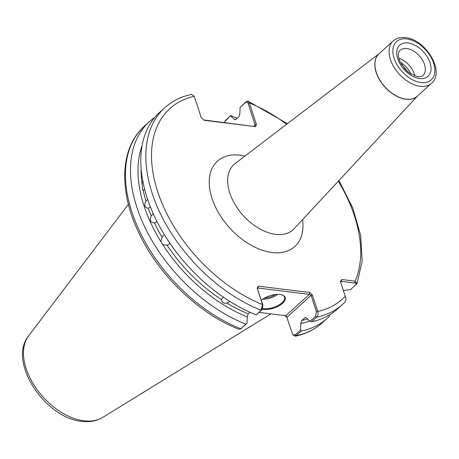 <?xml version="1.0" encoding="UTF-8"?>
<svg xmlns="http://www.w3.org/2000/svg" width="459" height="459" viewBox="0 0 459 459"><rect width="100%" height="100%" fill="white"/><g stroke="black" fill="none" stroke-linecap="round" stroke-linejoin="round"><path stroke-width="0.69" d="M167.116 245.307A124.073 77.003 47.8 0 0 221.594 299.716C221.949 302.544 223.728 303.663 226.941 303.083A124.073 77.003 47.8 0 0 248.21 313.801L247.258 316.905A126.041 78.225 -132.2 0 1 162.784 244.658L167.696 245.181L168.889 244.492L170.002 242.691M223.711 297.369L222.368 298.086L221.651 299.279M229.563 301.219L228.903 302.206L226.941 303.083M141.108 168.803A124.073 77.003 47.8 0 0 142.06 183.399L142.514 190.06L143.214 190.146A124.073 77.003 47.8 0 0 145.996 201.289C143.696 205.139 144.459 207.468 148.28 208.277A124.073 77.003 47.8 0 0 151.258 215.959C149.313 220.01 150.363 222.357 154.402 222.994A124.073 77.003 47.8 0 0 162.067 237.314L160.811 241.532L162.784 244.658M147.878 208.266L149.835 207.566L150.403 206.923M145.996 201.289L147.586 199.229M154.344 222.994L156.02 222.282L156.835 221.204M151.258 215.959L153.237 213.653M142.06 183.399L143.357 181.661M144.683 189.424L143.214 190.146M164.391 234.819L163.215 235.501L162.067 237.314M261.343 300.232A14.143 6.483 -18.1 0 1 279.99 294.471A14.143 6.483 -18.1 0 1 282.251 294.976A14.143 6.483 -18.1 0 1 281.585 304.116A14.143 6.483 -18.1 0 1 263.564 309.372A14.143 6.483 -18.1 0 1 262.462 309.188M262.823 308.482A13.598 6.237 161.9 0 0 263.73 308.626A13.598 6.237 161.9 0 0 278.292 305.361A13.598 6.237 161.9 0 0 284.551 297.243A13.598 6.237 161.9 0 0 281.964 294.885M398.882 58.35A16.994 10.546 -132.2 0 1 414.81 75.907M400.311 62.258A18.354 11.395 -132.2 0 1 411.057 74.106M401.304 64.128L408.143 72.057M248.21 313.801L249.954 312.223M160.811 241.532A126.041 78.225 -132.2 0 1 142.124 145.463M235.53 119.638A126.041 78.225 -132.2 0 0 233.918 118.979L234.658 119.644L236.001 119.334L238.892 116.712L239.845 113.608L240.097 107.435L246.093 101.674L248.026 101.169L249.375 103.005L256.426 124.573L255.548 126.667L204.112 120.281L201.277 117.728L194.277 96.31L191.518 94.365C181.047 96.642 172.096 101.129 164.666 107.825L159.629 112.392A132.571 82.276 -132.2 0 0 155.039 217.555A132.571 82.276 -132.2 0 0 256.145 314.851L261.182 310.284L262.559 304.621L257.189 288.189L258.314 286.123L309.756 292.503L312.384 295.034L317.754 311.466C318.426 313.709 318.076 315.608 316.704 317.169L311.667 321.736L310.106 321.311L306.704 318.179L305.298 317.456L301.735 320.445A124.073 77.003 47.8 0 0 307.45 318.862M287.271 317.817L284.643 315.287M344.772 302.326A132.571 82.276 -132.2 0 1 342.81 304.208L344.772 302.326C346.132 300.479 346.287 298.459 345.254 296.273L340.44 281.551L341.771 279.508L355.123 281.166L357.039 283.656L350.567 289.52L355.777 284.792C356.523 283.805 356.167 283.22 354.709 283.031L341.358 281.373L340.71 282.371M230.751 115.588L224.652 121.652L225.719 120.155L230.751 115.588A132.571 82.276 -132.2 0 1 237.148 118.29M343.762 290.455A132.571 82.276 -132.2 0 1 343.579 291.138M233.918 118.979L230.67 115.984M343.372 290.507L350.567 289.52M310.106 321.311L315.499 316.417L316.704 317.169A132.571 82.276 -132.2 0 0 342.81 304.208L337.772 308.775A132.571 82.276 -132.2 0 1 311.667 321.736M149.324 121.738L144.292 126.305C119.891 147.867 118.485 191.42 139.18 233.585C158.831 275.171 198.925 313.704 238.852 329.258L240.453 329.04L245.846 324.197A132.571 82.276 -132.2 0 1 144.734 226.901A132.571 82.276 -132.2 0 1 149.324 121.738A132.571 82.276 -132.2 0 1 154.798 117.418M245.846 324.197L246.994 323.365L247.258 316.905M257.189 288.189L262.944 305.132L261.974 309.779L256.145 314.851M329.711 314.765L329.436 316.24A132.571 82.276 -132.2 0 1 327.474 318.121A132.571 82.276 -132.2 0 1 301.362 331.082L295.286 336.212L292.739 334.68L295.126 334.898L300.519 330.01L301.362 331.082M309.653 320.893A126.041 78.225 -132.2 0 1 300.783 323.549L300.519 330.01M300.783 323.549L301.735 320.445M259.083 312.401L285.808 315.717L309.343 294.368L257.901 287.988L257.574 288.7M315.499 316.417L316.469 311.77L311.099 295.338L286.886 317.301L292.739 334.68M246.994 323.365L240.453 329.04M203.739 119.948L255.548 126.667M253.982 126.185L255.198 125.083L248.153 103.516C247.55 102.03 246.69 101.68 245.571 102.472L240.097 107.435M224.652 121.652L224.302 122.501M341.771 279.508L341.358 281.373M338.294 181.219A128.491 79.746 47.8 0 1 355.123 281.166L354.709 283.031M256.426 124.573L255.198 125.083L254.384 126.236M286.634 124.269A128.491 79.746 47.8 0 0 249.375 103.005L248.153 103.516M194.277 96.31A128.491 79.746 47.8 0 0 157.741 191.776A128.491 79.746 47.8 0 0 262.559 304.621L262.944 305.132M258.314 286.123L257.901 287.988M316.469 311.77L317.754 311.466A128.491 79.746 47.8 0 0 345.254 296.273M309.756 292.503L309.343 294.368L311.099 295.338L312.384 295.034M285.808 315.717L286.835 317.232M264.378 298.132A12.783 5.864 161.9 0 0 275.503 294.494M277.718 294.357A13.598 6.237 -18.1 0 1 262.508 299.325M406.817 48.539A16.994 10.546 47.8 0 0 400.093 50.306C397.93 52.326 397.878 56.038 399.938 61.437L405.027 69.143L409.646 73.188L417.833 76.647C420.742 76.728 422.441 76.343 422.934 75.483A16.994 10.546 47.8 0 0 422.458 60.02A16.994 10.546 47.8 0 0 406.817 48.539M419.698 78.546A21.074 13.082 -132.2 0 1 397.741 58.741A21.074 13.082 -132.2 0 1 408.062 42.945A21.074 13.082 -132.2 0 1 430.02 62.745A21.074 13.082 -132.2 0 1 419.698 78.546M406.749 38.923A25.836 16.036 47.8 0 0 394.097 58.293A25.836 16.036 47.8 0 0 421.012 82.568A25.836 16.036 47.8 0 0 433.663 63.199A25.836 16.036 47.8 0 0 406.749 38.923M420.186 86.298A28.556 17.723 -132.2 0 1 393.914 67.008A28.556 17.723 -132.2 0 1 393.116 41.029L378.956 53.875A28.556 17.723 47.8 0 0 379.754 79.855A28.556 17.723 47.8 0 0 406.026 99.144A28.556 17.723 47.8 0 0 417.323 96.172L431.489 83.326A28.556 17.723 -132.2 0 1 420.186 86.298M102.701 417.42C96.608 421.029 89.648 422.337 81.811 421.339C45.177 418.201 7.321 361.772 28.659 335.799A55.47 34.425 47.8 0 0 34.563 385.979A55.47 34.425 47.8 0 0 83.94 420.794A55.47 34.425 47.8 0 0 102.701 417.42L270.965 313.876M379.249 53.605L235.008 163.651A44.024 27.322 47.8 0 0 234.56 203.658A44.024 27.322 47.8 0 0 275.629 234.365A44.024 27.322 47.8 0 0 294.081 228.771L417.621 95.908M302.59 219.62A57.593 35.745 -132.2 0 1 272.003 252.513A57.593 35.745 -132.2 0 1 212.001 198.397A57.593 35.745 -132.2 0 1 240.206 155.222A57.593 35.745 -132.2 0 1 244.945 156.071M417.489 96.023A28.561 17.723 -132.2 0 1 405.922 99.242A28.561 17.723 -132.2 0 1 379.501 79.705A28.561 17.723 -132.2 0 1 379.123 53.726M295.126 334.898L296.33 335.649A132.571 82.276 47.8 0 0 322.436 322.688C314.931 329.447 305.878 333.957 295.286 336.212M261.974 309.779L261.182 310.284A132.571 82.276 -132.2 0 1 160.076 212.987A132.571 82.276 -132.2 0 1 164.666 107.825M144.292 126.305A132.571 82.276 47.8 0 0 139.702 231.468A132.571 82.276 47.8 0 0 240.809 328.764L241.6 328.26M305.964 317.508A124.073 77.003 -132.2 0 1 304.621 317.823M356.454 284.448L355.777 284.792M225.197 120.952L225.719 120.155M246.093 101.674L245.571 102.472M431.489 83.326C445.494 71.782 425.504 39.199 405.504 37.661C400.546 37.047 396.421 38.172 393.116 41.029M28.659 335.799L128.4 204.312M357.039 283.656L362.174 261.079L360.682 235.364L352.77 207.984L338.96 180.507M287.409 123.678L248.026 101.169M327.474 318.121L322.436 322.688"/></g></svg>
